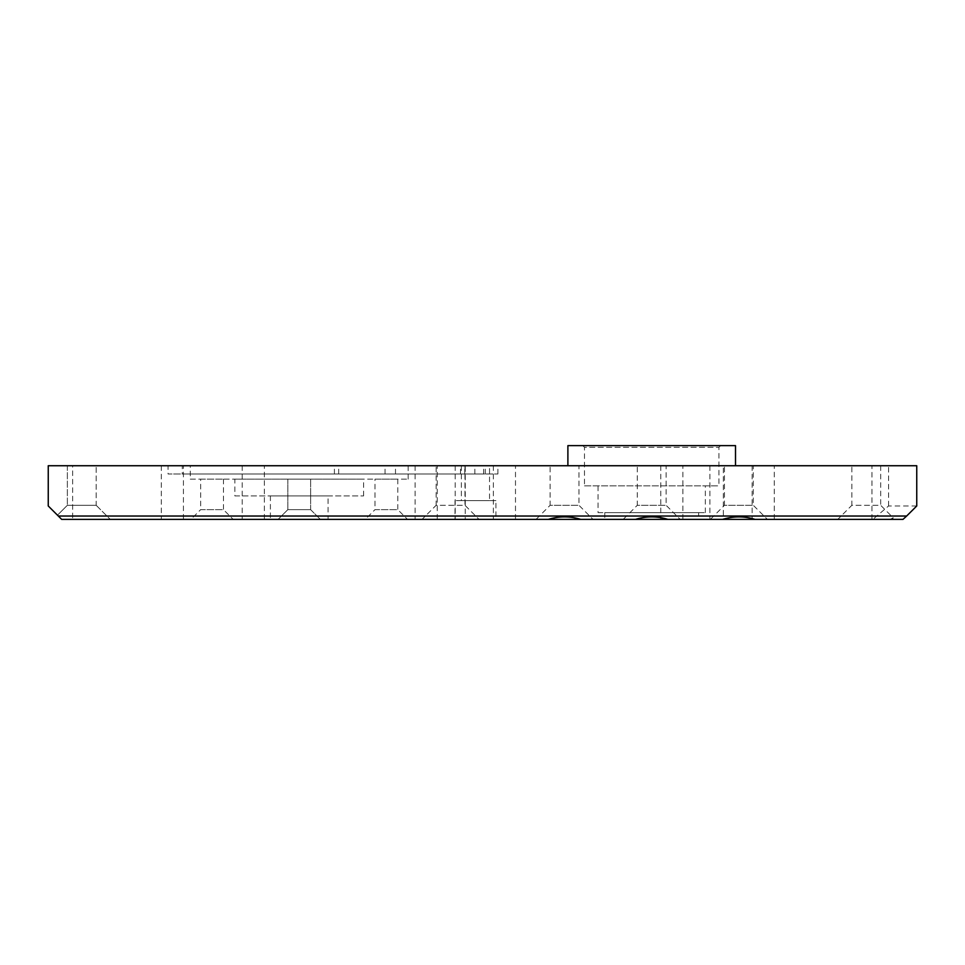 <?xml version="1.0" encoding="UTF-8"?>
<svg xmlns="http://www.w3.org/2000/svg" width="965" height="965" viewBox="0 0 965 965"><rect width="100%" height="100%" fill="white"/><g stroke="black" fill="none" stroke-linecap="round" stroke-linejoin="round"><path stroke-width="0.72" stroke-dasharray="4.83 3.62" d="M515.491 465.733L493.368 465.733L515.491 465.733L515.491 519.375L493.368 519.375L515.491 519.375M493.368 465.733L493.368 519.375M264.35 465.733L242.215 465.733L264.35 465.733L264.35 519.375L242.215 519.375L264.35 519.375M242.215 465.733L242.215 519.375M183.434 465.733L161.3 465.733L183.434 465.733L183.434 519.375L161.3 519.375L183.434 519.375M161.3 465.733L161.3 519.375M437.242 465.733L415.119 465.733L437.242 465.733L437.242 519.375L415.119 519.375L437.242 519.375M415.119 465.733L415.119 519.375M682.894 465.733L660.772 465.733L682.894 465.733L682.894 519.375L660.772 519.375L682.894 519.375M660.772 465.733L660.772 519.375M774.268 465.733L752.145 465.733L774.268 465.733L774.268 519.375L752.145 519.375L774.268 519.375M752.145 465.733L752.145 519.375M182.288 473.984L483.67 473.984L182.288 473.984L182.288 465.733L483.67 465.733L182.288 465.733M168.067 465.733L497.892 465.733L168.067 465.733L168.067 473.984L497.892 473.984L168.067 473.984M436.132 465.733L464.973 465.733L436.132 465.733L436.132 505.298L464.973 505.298L479.05 519.375L422.055 519.375L479.05 519.375M464.973 465.733L464.973 505.298L436.132 505.298L422.055 519.375M190.262 479.147L408.171 479.147L190.262 479.147L190.262 465.733L408.171 465.733L190.262 465.733M408.171 479.147L408.171 465.733M720.602 445.625L718.925 447.302L718.925 485.853L584.488 485.853L584.488 447.302L718.925 447.302L584.488 447.302L582.812 445.625L720.602 445.625L582.812 445.625M567.89 465.733L735.511 465.733L567.89 465.733M489.544 465.733L461.379 465.733L489.544 465.733L489.544 500.606L461.379 500.606L489.544 500.606M461.379 465.733L461.379 500.606M495.913 500.606L455.01 500.606L495.913 500.606L495.913 519.375L455.01 519.375L495.913 519.375M455.01 500.606L455.01 519.375M310.621 509.653L320.344 519.375L278.101 519.375L320.344 519.375L278.101 519.375L320.344 519.375L310.621 509.653L287.823 509.653L278.101 519.375L287.823 509.653L310.621 509.653L287.823 509.653L310.621 509.653L310.621 479.147L310.621 509.653M374.987 479.147L397.785 479.147L374.987 479.147L374.987 509.653L397.785 509.653L407.507 519.375L365.265 519.375L407.507 519.375M397.785 479.147L397.785 509.653L374.987 509.653L365.265 519.375M200.66 479.147L223.458 479.147L200.66 479.147L200.66 509.653L223.458 509.653L233.18 519.375L190.937 519.375L233.18 519.375M223.458 479.147L223.458 509.653L200.66 509.653L190.937 519.375M698.636 512.668L604.766 512.668L698.636 512.668L698.636 519.375L604.766 519.375L698.636 519.375M604.766 512.668L604.766 519.375M96.186 505.298L110.275 519.375L61.663 519.375L110.275 519.375L61.663 519.375L110.275 519.375L96.186 505.298L67.357 505.298L57.466 515.189L61.663 519.375L72.652 519.375L72.652 465.733L48.25 465.733L48.25 505.974L61.663 519.375L57.466 515.189L61.663 519.375L57.466 515.189L67.357 505.298L96.186 505.298L67.357 505.298L96.186 505.298L96.186 465.733L96.186 505.298M67.357 465.733L67.357 505.298L67.357 465.733L96.186 465.733L67.357 465.733M637.286 465.733L666.115 465.733L637.286 465.733L637.286 505.298L666.115 505.298L680.204 519.375L667.864 519.375L680.204 519.375M623.209 519.375L635.537 519.375L623.209 519.375L637.286 505.298L666.115 505.298L666.115 465.733M724.45 465.733L753.291 465.733L724.45 465.733L724.45 505.298L753.291 505.298L767.368 519.375L755.04 519.375L767.368 519.375M710.373 519.375L722.701 519.375L710.373 519.375L724.45 505.298L753.291 505.298L753.291 465.733M550.122 465.733L578.952 465.733L550.122 465.733L550.122 505.298L578.952 505.298L593.029 519.375L580.701 519.375L593.029 519.375M536.045 519.375L548.373 519.375L536.045 519.375L550.122 505.298L578.952 505.298L578.952 465.733M851.854 465.733L880.683 465.733L851.854 465.733L851.854 505.298L880.683 505.298L893.168 517.783L892.529 519.375L837.765 519.375L890.2 519.375L893.168 517.783M880.683 465.733L880.683 505.298L851.854 505.298L837.765 519.375M328.052 495.913L270.393 495.913L328.052 495.913L328.052 519.375L270.393 519.375L328.052 519.375M270.393 495.913L270.393 519.375M598.059 512.668L705.343 512.668L598.059 512.668L598.059 485.853L705.343 485.853L598.059 485.853M705.343 512.668L705.343 485.853M287.823 479.147L287.823 509.653L287.823 479.147L310.621 479.147L287.823 479.147M234.857 495.913L363.588 495.913L234.857 495.913L234.857 479.147L363.588 479.147L234.857 479.147M363.588 495.913L363.588 479.147M916.75 505.974L888.584 505.974L872.879 519.375L723.328 519.375L723.328 465.733L72.652 465.733M871.95 519.375L871.95 465.733L723.328 465.733M871.95 465.733L916.75 465.733M709.914 465.733L709.914 519.375L465.251 519.375L465.251 465.733M709.914 519.375L723.328 519.375M872.879 519.375L890.2 519.375M892.529 519.375L902.999 519.375M455.203 465.733L455.203 519.375L72.652 519.375M455.203 519.375L465.251 519.375M584.488 485.853L718.925 485.853M735.511 445.625L567.89 445.625M385.047 473.984L385.047 465.733M338.679 473.984L338.679 465.733M888.584 505.974L888.584 465.733M395.481 473.984L395.481 465.733M485.298 473.984L485.298 465.733M464.792 473.984L464.792 465.733M334.409 473.984L334.409 465.733M474.864 473.984L474.864 465.733M460.522 473.984L460.522 465.733M497.892 473.984L497.892 465.733M483.67 473.984L483.67 465.733"/><path stroke-width="1.45" d="M567.89 465.733L567.89 445.625L735.511 445.625L735.511 465.733M635.537 519.375L667.864 519.375C657.129 516.058 646.357 516.058 635.537 519.375L580.701 519.375C569.965 516.058 559.193 516.058 548.373 519.375L580.701 519.375M722.701 519.375L755.04 519.375C744.304 516.058 733.521 516.058 722.701 519.375L667.864 519.375M48.25 505.974L58.31 516.022L906.654 516.022L916.75 505.974L916.75 465.733L48.25 465.733L48.25 505.974M906.654 516.022L902.999 519.375L755.04 519.375M548.373 519.375L61.663 519.375L58.31 516.022"/></g></svg>
